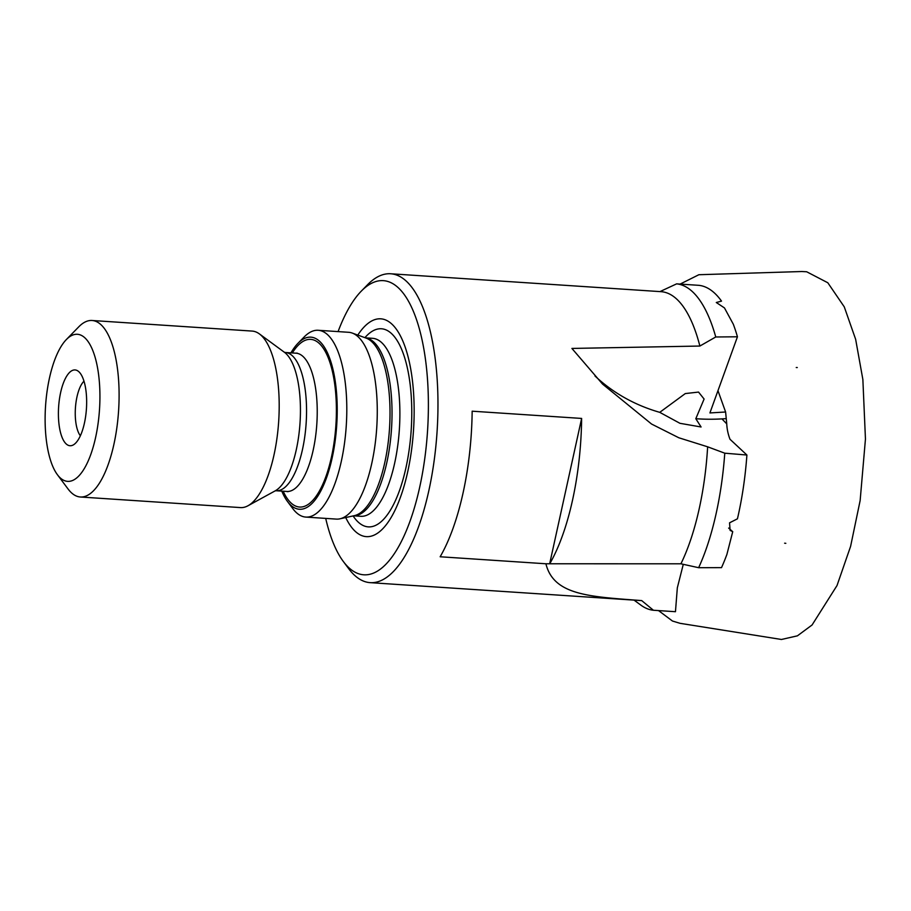 <?xml version="1.0" encoding="UTF-8"?>
<svg xmlns="http://www.w3.org/2000/svg" width="911" height="911" viewBox="0 0 911 911"><rect width="100%" height="100%" fill="white"/><g stroke="black" fill="none" stroke-linecap="round" stroke-linejoin="round"><path stroke-width="1.37" d="M634.056 600.121L640.877 605.132A163.627 60.012 -86.2 0 0 653.426 610.256L675.461 611.702L677.328 587.823L683.284 564.33M325.705 518.405A147.411 54.068 -86.2 0 0 343.356 561.529L348.685 568.669A154.779 56.767 -86.2 0 0 349.334 569.534A154.779 56.767 -86.2 0 0 370.185 582.653L640.592 600.554A154.779 56.767 -86.2 0 0 641.708 600.6C590.112 596.625 553.763 595.578 545.905 563.772L680.916 563.807L698.646 567.701A163.627 60.012 -86.2 0 0 724.769 453.188L746.906 455.022A163.627 60.012 93.8 0 1 737.443 518.814L729.552 522.823L730.11 530.396L732.729 531.671L728.629 528.061M698.646 567.701L721.512 567.633A163.627 60.012 93.8 0 0 726.876 554.503L732.729 531.671M680.916 563.807A154.779 56.767 -86.2 0 0 707.642 446.811L678.82 437.77L651.57 424.048L602.547 384.078L571.914 348.435L699.876 346.043L715.75 336.979A163.627 60.012 -86.2 0 0 676.634 283.856L698.931 285.337A163.627 60.012 93.8 0 1 721.512 301.108L716.285 302.509L724.461 307.918L733.332 324.259A163.627 60.012 93.8 0 1 737.443 336.785L709.92 412.934L725.611 412L726.75 423.877L721.933 418.889L725.748 418.661M715.75 336.979L737.443 336.785M718.039 390.865L725.611 412M707.642 446.811L724.769 453.188M594.974 375.97A221.111 182.337 136 0 0 659.746 412.341L679.936 423.308L701.083 426.986L695.81 418.707A221.111 182.337 136 0 0 721.933 418.889M746.906 455.022L729.996 439.261C728.06 434.171 726.978 429.047 726.75 423.877M659.746 412.341L685.311 393.563L698.543 392.083L704.101 399.041L695.81 418.707M641.708 600.6L653.426 610.256M659.917 291.622L676.634 283.856M370.185 582.653A154.779 56.767 -86.2 0 0 437.052 431.962A154.779 56.767 -86.2 0 0 390.637 273.767A154.779 56.767 -86.2 0 0 367.475 284.801L361.246 291.178A147.411 54.068 -86.2 0 0 338.072 331.604M545.905 563.772L440.15 556.769A154.779 56.767 -86.2 0 0 472.16 411.191L581.628 418.434A154.779 56.767 93.8 0 1 549.777 563.727M699.876 346.043A154.779 56.767 -86.2 0 0 661.033 291.668L390.637 273.767M581.628 418.434L549.697 563.624M57.723 475.132A73.7 27.034 -86.2 0 0 99.527 409.119A73.7 27.034 -86.2 0 0 66.366 339.541A73.7 27.034 -86.2 0 0 45.55 406.044A73.7 27.034 -86.2 0 0 57.416 474.711A73.7 27.034 -86.2 0 0 57.723 475.132M64.897 442.518A37.989 13.938 -86.2 0 0 73.244 444.955A37.989 13.938 -86.2 0 0 86.431 408.754A37.989 13.938 -86.2 0 0 78.13 371.13A37.989 13.938 -86.2 0 0 60.058 395.374A37.989 13.938 -86.2 0 0 64.897 442.518M343.356 561.529A147.411 54.068 -86.2 0 0 343.982 562.349A147.411 54.068 -86.2 0 0 427.578 430.334A147.411 54.068 -86.2 0 0 361.246 291.178M57.416 474.711L68.074 489.002A88.447 32.443 -86.2 0 0 68.45 489.492A88.447 32.443 -86.2 0 0 80.362 496.996A88.447 32.443 -86.2 0 0 118.578 410.884A88.447 32.443 -86.2 0 0 92.045 320.49A88.447 32.443 -86.2 0 0 78.813 326.787L66.366 339.541M80.362 496.996L240.47 507.586A88.447 32.443 -86.2 0 0 247.986 505.764A88.447 32.443 -86.2 0 0 278.675 421.474A88.447 32.443 -86.2 0 0 259.362 333.881A88.447 32.443 -86.2 0 0 252.153 331.08L92.045 320.49M281.784 491.12A86.238 31.623 -86.2 0 0 287.477 501.483A86.238 31.623 -86.2 0 0 287.842 501.961A86.238 31.623 -86.2 0 0 336.751 424.731A86.238 31.623 -86.2 0 0 297.943 343.333A86.238 31.623 -86.2 0 0 290.939 352.853M287.477 501.483L292.807 508.623A93.605 34.333 -86.2 0 0 293.205 509.147A93.605 34.333 -86.2 0 0 305.811 517.084A93.605 34.333 -86.2 0 0 346.248 425.949A93.605 34.333 -86.2 0 0 318.178 330.283A93.605 34.333 -86.2 0 0 304.172 336.956L297.943 343.333M305.811 517.084L336.284 519.099A93.605 34.333 -86.2 0 0 339.94 518.814A93.605 34.333 -86.2 0 0 376.721 427.965A93.605 34.333 -86.2 0 0 352.227 333.062A93.605 34.333 -86.2 0 0 348.651 332.299L318.178 330.283M345.724 517.55A109.138 40.027 -86.2 0 0 351.657 527.401A109.138 40.027 -86.2 0 0 414.004 420.278A109.138 40.027 -86.2 0 0 357.795 335.077M83.983 381.185A29.482 10.818 -86.2 0 0 75.431 407.9A29.482 10.818 -86.2 0 0 80.293 435.652A29.482 10.818 -86.2 0 0 80.373 435.754M247.986 505.764L275.293 490.79A71.263 26.134 -86.2 0 0 300.026 422.886A71.263 26.134 -86.2 0 0 284.46 352.318L259.362 333.881M275.168 490.858L276.215 490.744A69.282 25.406 -86.2 0 0 306.142 423.296A69.282 25.406 -86.2 0 0 285.359 352.489L284.346 352.238M276.215 490.744L286.885 491.462A69.282 25.406 -86.2 0 0 316.823 424.002A69.282 25.406 -86.2 0 0 296.041 353.195L285.359 352.489M283.173 491.211A84.028 30.815 -86.2 0 0 288.286 499.945A84.028 30.815 -86.2 0 0 336.307 416.475A84.028 30.815 -86.2 0 0 292.329 352.944M339.94 518.814L354.322 515.66A89.483 32.819 -86.2 0 0 389.487 428.819A89.483 32.819 -86.2 0 0 366.074 338.083L352.227 333.062M353.696 515.797A89.187 32.705 -86.2 0 0 391.502 428.944A89.187 32.705 -86.2 0 0 365.482 337.867M353.627 515.82L360.836 516.298A89.187 32.705 -86.2 0 0 399.36 429.468A89.187 32.705 -86.2 0 0 372.622 338.323L365.402 337.844M353.115 515.933A99.253 36.406 -86.2 0 0 354.926 518.473A99.253 36.406 -86.2 0 0 411.362 427.305A99.253 36.406 -86.2 0 0 364.912 337.662M286.885 491.462L287.91 491.701M296.041 353.195L297.088 353.081M784.622 543.195L785.829 543.32M658.528 610.586L672.466 621.029L680.039 623.318L781.456 639.476L797.41 635.832L812.077 624.98L837.027 585.522L850.601 546.349L860.143 500.549L865.45 439.068L862.865 379.488L855.645 339.325L844.258 306.848L827.814 282.763L806.656 271.763L801.805 271.524L698.874 274.723L680.13 284.084M796.248 367.52L797.284 367.532"/></g></svg>
